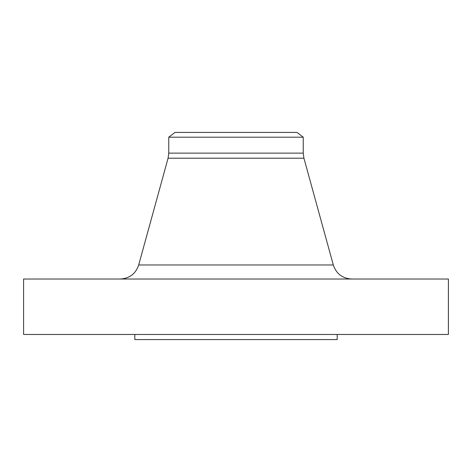 <?xml version="1.0" encoding="UTF-8"?>
<svg xmlns="http://www.w3.org/2000/svg" width="472" height="472" viewBox="0 0 472 472"><rect width="100%" height="100%" fill="white"/><g stroke="black" fill="none" stroke-linecap="round" stroke-linejoin="round"><path stroke-width="0.71" d="M236 334.471L448.4 334.471L448.4 279.023L23.6 279.023L23.6 334.471L236 334.471M236 137.199L303.242 137.199L303.242 153.129L168.758 153.129L168.758 137.199L236 137.199M168.758 137.199L174.97 132.431L297.03 132.431L303.242 137.199M134.821 334.471L134.821 339.569L337.179 339.569L337.179 334.471M333.315 264.975L303.927 158.208L168.073 158.208L138.685 264.975L333.315 264.975C336.312 273.784 342.46 278.468 351.752 279.023M138.685 264.975C135.688 273.784 129.54 278.468 120.248 279.023M168.073 158.208L168.758 153.129M303.927 158.208L303.242 153.129"/></g></svg>
